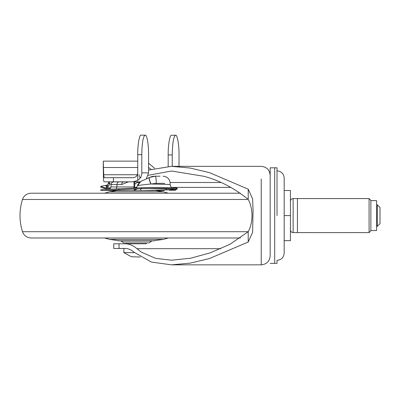 <?xml version="1.0" encoding="UTF-8"?>
<svg xmlns="http://www.w3.org/2000/svg" width="400" height="400" viewBox="0 0 400 400"><rect width="100%" height="100%" fill="white"/><g stroke="black" fill="none" stroke-linecap="round" stroke-linejoin="round"><path stroke-width="0.6" d="M137.745 154.64L137.745 154.605C137.6 144.975 139.43 134.29 141.08 135.155L145.135 135.155C143.11 136.31 141.995 142.805 141.8 154.64L137.745 154.64L137.745 180.4C140.35 178.585 141.7 176.07 141.8 172.865L141.8 154.64M141.8 172.865L148.57 172.865L148.57 154.64C148.72 145 146.885 134.285 145.235 135.155L145.135 135.155M140.6 181.805L133.07 181.82L137.745 180.4M148.57 172.865L146.285 178.88M173.15 189.645L173.375 190.24L169.28 190.24L169.08 189.82M171.46 190.24L175.49 190.24L175.74 189.465M137.745 154.605L137.745 172.865C137.445 175.81 135.885 177.42 133.07 177.7L104.15 177.7L103.71 174.74L103.275 161.165M168.18 154.935C168.03 145.2 169.88 134.375 171.545 135.255L175.605 135.255C173.56 136.42 172.44 142.98 172.24 154.935L168.18 154.935L168.18 166.4M179.015 166.335L179.015 154.935C179.165 145.2 177.315 134.375 175.65 135.255L175.605 135.255M175.49 190.24L173.375 190.24M173.07 187.795L173.07 187.395M175.795 187.995L175.795 187.395M140.04 181.82L104.15 181.82C103.65 181.585 103.395 179.465 103.395 175.455L103.27 165.265M133.07 181.82L123.65 181.875M103.27 165.25L103.27 161.13L137.745 161.13M148.57 167.485L150.96 169.245M140.875 177.7C139.69 177.76 139.15 176.775 139.255 174.74M148.57 163.17L154.545 168.235M172.24 166.335L172.24 154.935M126.565 242.905L126.565 243.785L146.27 243.785L146.27 242.905M135.255 187.395L136.825 187.395L135.255 187.395M121.685 241.055L121.15 241.055L123.7 242.905L149.135 242.905L151.685 241.055L151.03 241.055M104.495 237.98L109.48 239.365L121.15 241.055L151.685 241.055L163.355 239.365L168.34 237.98M247.29 199.47L22.475 199.47C19.18 210.22 19.18 220.965 22.475 231.71C23.97 235.645 26.815 237.735 31.02 237.98L240.43 237.98M22.475 199.47C23.97 195.535 26.815 193.445 31.02 193.205L240.43 193.205M116.795 190.52L109.48 191.82L104.495 193.205M109.495 181.82L109.085 183.85M108.56 181.82L108.23 183.425L111.045 184.17M110.785 188.03L106.17 187.21C107.98 186.97 109.065 185.875 109.43 183.925L109.775 181.82M128.49 181.82L121.61 184.565C121.74 182.945 122.415 182.05 123.63 181.875L119 181.87C117.76 182.04 117.075 182.94 116.94 184.555L111.015 184.545L111.86 182.59L113.465 181.865L119 181.87M109.86 189.15L111.015 186.94L134.01 186.94L133.82 188.05M134.71 188.01L134.715 181.82M164.28 190.045L164.265 190.52L156.04 190.52M104.11 188.465L104.11 187.565L100.765 186.335L100.82 187.37L108.075 189.27M105.745 186.015L108.74 185.755M142.48 190.52L152.385 190.52L171.925 189.7C176.6 189.49 178.11 189.245 176.465 188.97C172.99 188.36 151.885 188.14 141.745 188.61L103.905 190.52L142.48 190.52L167.06 189.885C173.95 189.605 175.46 189.28 171.58 188.91L149.54 188.495C140.205 188.615 135.15 188.87 134.37 189.27L134.055 190.33L137.37 188.865M176.465 188.075L177.155 188.28L177.155 189.175L176.465 188.97L176.465 188.075C172.99 187.465 151.885 187.245 141.745 187.715L101.48 189.625M101.48 190.52L103.905 190.52M141.395 190.52L140.145 188.72M104.11 187.565L110.185 188.885M100.765 186.335L107.655 184.94M137.685 185.135L137.635 185.86L137.685 185.135M164.7 183.35L156.25 183.35L150.815 184.015C142.87 184.765 138.535 185.345 137.82 185.76L139.025 183.07L137.635 185.08L137.71 184.57M171.735 187.73L170.985 187.05L170.19 184.805L168.5 184.45L150.815 184.015C149.245 180.215 148.755 178.035 149.345 177.475L142.885 180.505C141.57 180.42 139.89 182.13 137.85 185.645L136.01 187.955M150.98 183.975C149.395 180.165 148.88 177.985 149.435 177.435L155.28 176.19L159.975 176.19M156.25 183.35C156.185 179.03 155.865 176.645 155.28 176.19C152.62 176.345 152.785 176.215 149.395 177.45M137.635 185.865L137.635 185.08M134.01 186.94L134.01 181.82M376.595 226.335L377.315 226.335L377.315 204.845L376.595 204.845M380 223.595L380 207.53L377.315 204.845M297.435 232.555L297.435 198.575L369.075 198.575L370.865 200.365M297.435 198.595L293.135 198.595L293.135 232.59L369.075 232.605L370.865 230.815M370.865 230.545L376.595 230.545L376.595 200.635L370.865 200.635L370.865 230.545M277.015 263.055L277.015 260.365C281.345 259.93 283.735 257.54 284.18 253.205L284.18 190.515L290.45 190.515L290.45 240.665L284.18 240.665L284.18 215.59L290.45 215.59M370.865 200.635L376.595 200.635M125.93 248.485L113.76 248.465L124.955 248.445C128.1 248.43 131.075 249.66 133.875 252.14L151.355 262.06L171.5 264.845L261.225 264.845C266.65 264.29 269.635 261.305 270.18 255.89L270.18 167.815L274.695 167.815M274.695 263.035L274.695 167.795L277.015 167.795L277.015 215.59L277.015 170.815C281.345 171.25 283.735 173.64 284.18 177.98M274.695 263.055L274.695 215.59M220.805 248.685L136.94 248.685L141.36 252.145L155.685 258.38L171.5 260.19L190.68 258.205L210.385 252.79L229.89 244.315L248.215 231.735C253.255 222.505 253.255 208.665 248.215 199.445C234.485 188.27 219.78 180.565 204.095 176.33L171.5 170.995L148.235 175.295M137.705 181.82L136.94 182.495L139.77 182.495M284.18 215.59L284.18 177.99M270.18 215.59L270.18 246.12M136.94 248.685C133.15 245.41 129.155 243.78 124.95 243.79L124.965 243.79M134.715 184.245L136.94 182.495M171.5 264.845L190.275 263.125L209.5 258.53L248.215 242.005L248.215 231.735M248.215 199.445L248.215 189.175L209.495 172.65L190.21 168.045L171.5 166.335L148.57 170.07M248.215 189.175L252.62 198.915L253.065 210.49L252.62 232.28L248.215 242.005M113.76 248.465L113.76 243.81L124.95 243.79M134.415 252.635L123.88 252.635L123.88 248.485M113.435 181.82L113.435 177.7M137.745 167.495L103.59 167.495M103.71 174.74L137.375 174.74M22.475 231.71L248.24 231.71M118.225 240.825L154.61 240.825M109.48 239.365L163.355 239.365M109.48 191.82L163.355 191.82L168.34 193.205M106.17 187.21L106.745 185.81M121.61 184.565L116.94 184.555L116.94 186.94L116.375 188.79M134.055 190.33L136.555 190.52M165.065 188.615L167.06 189.885M102.405 190.52L102.405 189.625M118.895 189.575L118.895 188.68M141.745 188.61L141.745 187.715M100.82 187.37L100.82 186.47M369.075 232.555L369.075 198.575M170.135 182.495L220.805 182.495M261.225 264.845L261.225 179.04M230.88 187.395L171.31 187.395L230.88 187.395M119.045 248.45L119.045 243.795M163.355 191.82L154.61 190.355M106.425 185.975C106.225 186.465 108.255 184.63 108.23 183.425M172.25 188.97L157.65 188.49C145.115 188.37 135.32 188.89 135.645 189.035L136.22 188.845M100.765 190.52L100.765 189.625M139.925 182.455L139.025 183.075M170.19 184.805L170.19 183.35C169.745 179.015 167.36 176.63 163.025 176.19M111.015 186.94L111.015 184.545M377.315 226.335L380 223.65M293.135 232.59C291.505 232.42 290.61 231.525 290.45 229.9M293.135 198.595C291.505 198.76 290.61 199.655 290.45 201.28M270.18 263.37L277.015 263.385M171.5 166.335L261.225 166.335C266.65 166.895 269.635 169.88 270.18 175.295M136.825 187.395L134.715 187.395M140.245 257.03L131.41 256.745L123.88 252.635"/></g></svg>

